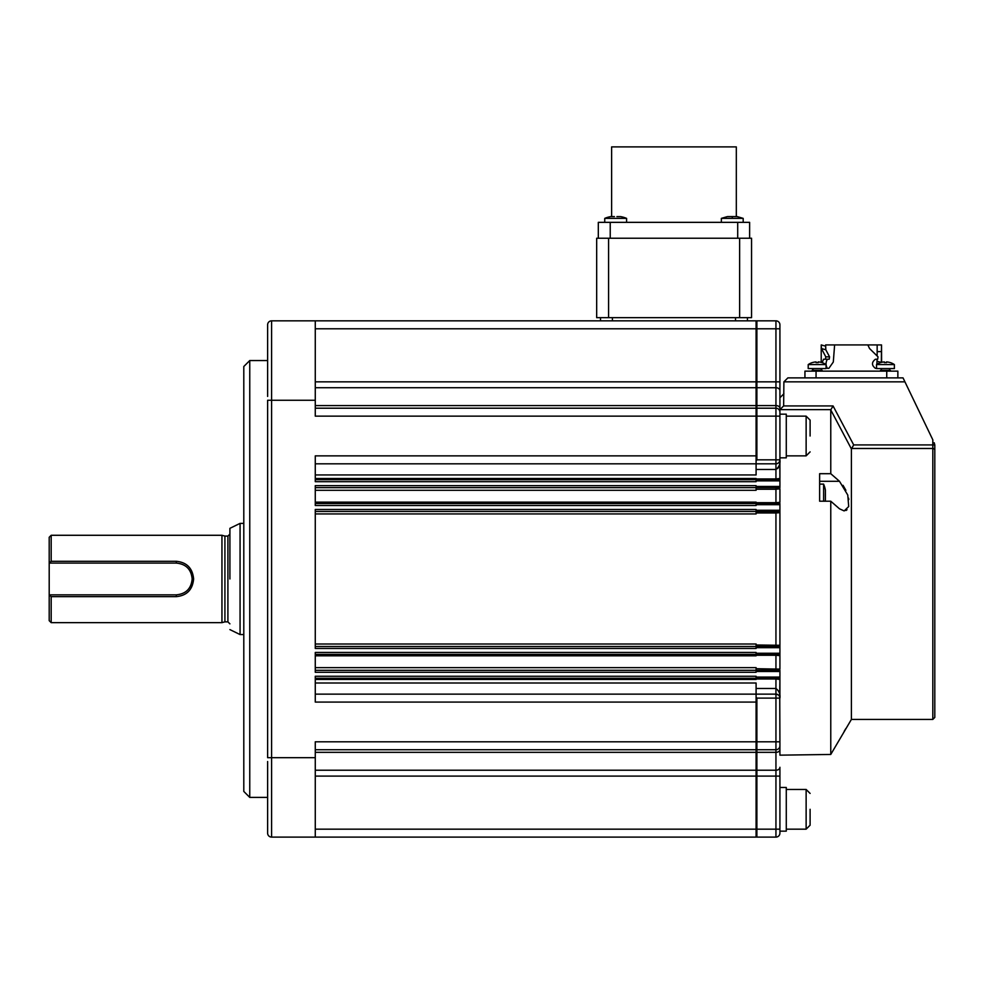 <?xml version="1.0" encoding="UTF-8"?>
<svg xmlns="http://www.w3.org/2000/svg" width="984" height="984" viewBox="0 0 984 984"><rect width="100%" height="100%" fill="white"/><g stroke="black" fill="none" stroke-linecap="round" stroke-linejoin="round"><path stroke-width="1.48" d="M822.107 371.14L822.107 370.365L812.181 370.365L813.079 369.467L812.181 368.582L813.079 369.467L812.181 370.365M817.15 368.582L826.08 368.582L826.08 364.584L808.208 364.584L808.208 368.582L817.15 368.582M826.08 364.584A15.879 15.879 0 0 0 822.058 362.604L822.034 362.641A15.855 15.855 0 0 0 818.221 361.903L818.221 362.641A15.535 13.456 180 0 0 816.068 362.641L816.068 361.903A15.855 15.855 0 0 0 812.255 362.641L812.231 362.604A15.879 15.879 0 0 0 808.208 364.584L808.208 368.582M818.221 361.903L818.221 362.641M816.068 361.903L816.068 362.641M779.918 457.843L786.278 457.843L786.278 414.166L779.918 414.166L779.918 412.173L779.918 459.836A3.973 3.973 0 0 1 775.946 463.808L777.717 463.39M739.636 317.66L751.555 317.66L751.555 238.239L596.673 238.239L596.673 317.66L739.636 317.66L739.636 238.239M779.918 520.991L779.918 512.652L775.946 512.959L775.946 511.459M823.608 501.213L823.608 484.116L819.635 484.116M825.145 501.213A27.798 27.798 0 0 0 825.404 499.946L825.404 490.13A27.798 27.798 0 0 0 823.608 484.116M616.894 216.603L620.572 216.603A27.798 27.798 0 0 1 626.587 218.374L604.742 218.374L604.742 222.347M614.434 216.603L610.756 216.578A27.798 27.798 0 0 0 604.742 218.374M736.315 216.468L736.315 146.899L611.617 146.899L611.617 216.468L610.756 216.603M732.268 216.578L732.268 218.374L743.191 218.374L737.164 216.578L727.361 216.603L721.346 218.374L721.346 222.347M810.103 436.01L810.103 420.119L810.103 436.01M810.103 809.303L810.103 825.195L810.103 809.303M267.623 808.909L267.623 825.588M267.623 803.608L267.623 761.518L267.623 803.608M267.623 396.429L267.623 324.806A3.973 3.973 0 0 1 271.596 320.833L756.093 320.833L756.093 408.2L315.274 408.2M249.752 360.55L249.752 797.397L243.798 791.431L243.798 366.503L249.752 360.55L267.623 360.55M267.623 324.806L267.623 354.338M315.274 463.808L775.946 463.808L775.946 459.836L756.88 459.836L756.093 460.967L756.093 474.952L315.274 474.952M315.274 682.994L756.093 682.994L756.093 694.138L315.274 694.138M315.274 487.633L756.093 487.633L756.093 490.303L315.274 490.303M315.274 511.459L756.093 511.459L756.093 513.943L315.274 513.943M315.274 644.003L756.093 644.003L756.093 646.488L315.274 646.488M315.274 667.644L756.093 667.644L756.093 670.313L315.274 670.313M779.918 755.159L779.918 741.801L779.918 755.159L830.767 754.457L830.767 501.213L819.635 501.213L819.635 473.698L830.767 473.698L839.487 481.287L847.765 495.038L848.7 506.526L844.174 510.93L839.487 508.802L830.767 501.213M779.918 693.265L779.918 679.44L775.946 678.985L775.946 688.48C779.144 690.965 780.472 694.163 779.918 698.111L779.918 678.259L779.685 696.77M779.918 658.985L779.918 666.832M779.918 647.669L756.093 647.669L756.093 646.488L779.918 646.488L779.918 511.459L779.918 655.615L775.995 655.27M845.92 510.524L847.015 509.749M848.823 499.54L848.565 498.101M845.896 490.315L843.03 485.333M934.8 477.166L934.8 717.434L934.8 444.928L932.82 444.928L932.82 719.415L851.406 719.415L851.406 448.925L830.767 409.91L833.054 405.925L853.694 444.928L851.406 448.925M830.767 754.457L851.406 719.415M845.871 728.541L844.223 731.247M876.51 368.36L875.44 368.36C871.504 365.31 871.504 362.272 875.44 359.221L877.691 359.221L878.036 356.848L869.536 348.521L867.863 344.929L825.625 344.929L825.822 349.8L829.574 356.848L825.785 356.848L821.443 348.521L821.222 344.929L821.222 362.395M881.59 362.346L881.516 344.929L881.344 362.407M732.268 218.374L721.346 218.374M743.191 218.374L743.191 222.347M822.144 362.641L823.571 359.221L829.204 359.221L829.574 356.848M825.428 359.221L825.785 356.848M243.798 523.377L240.071 523.377L240.071 634.569L229.899 629.6M229.899 578.973L229.899 528.334L229.899 578.973M224.918 621.863L227.907 621.863L227.907 536.083L224.918 536.083L224.918 621.863L221.953 622.651L51.18 622.651L51.18 596.648L49.2 594.853L49.2 620.67L51.18 622.651M224.918 536.083L221.953 535.284L221.953 622.651M221.953 535.284L51.18 535.284L51.18 561.298L176.284 561.298C186.812 562.319 192.581 568.211 193.614 578.973C192.593 589.723 186.812 595.615 176.284 596.648L51.18 596.648M176.284 561.298L176.284 563.082L49.2 563.082L49.2 594.853L176.284 594.853L176.284 596.648M51.18 535.284L49.2 537.276L49.2 563.082L51.18 561.298M176.284 563.082C185.939 564.004 191.228 569.306 192.163 578.973C191.24 588.629 185.939 593.93 176.284 594.853M881.283 362.419L877.015 361.251L876.842 364.363M827.396 359.221C825.613 362.296 825.613 365.347 827.396 368.36L828.848 368.36L833.3 362.026L834.616 344.929M825.625 344.929L838.073 344.929M876.178 368.36L876.646 367.18M881.516 344.929L877.162 344.929L877.15 355.691M877.088 359.221L877.015 361.251M877.162 344.929L865.477 344.929M881.529 351.583L877.162 351.657M816.056 377.881L816.056 371.14L804.937 371.14L804.937 377.881L804.937 371.14M816.056 371.14L886.744 371.14L886.744 377.881M897.863 377.881L897.863 371.14L886.744 371.14M825.379 493.808L825.379 496.268M934.8 444.928L934.222 442.751M934.8 675.737L934.8 717.434L932.82 719.415M853.694 444.928L932.82 444.928L932.82 439.836L903.029 377.881L787.864 377.881L783.891 381.853L783.645 405.925L779.918 409.639L779.918 390.673L779.918 412.173A3.973 3.973 0 0 0 775.946 408.2L756.88 408.2L756.88 405.592L775.946 405.592L775.946 459.836L779.918 459.836C780.472 463.772 779.144 466.982 775.946 469.454L775.946 478.962L779.918 478.495L775.946 478.962L775.946 479.688M903.029 377.881L904.234 380.39M819.635 495.038L819.635 501.213M830.767 473.698L830.767 409.91M778.27 694.889L775.946 694.138A3.973 3.973 0 0 1 779.918 698.111L775.946 698.111L775.946 694.138L756.093 694.138L756.093 696.979L756.88 698.111L775.946 698.111L775.946 741.801L779.918 741.801L779.746 696.967M778.836 462.554L779.537 461.521M779.771 460.893L779.918 479.688L779.918 459.836M777.631 468.581L778.307 467.597M775.946 320.833A3.973 3.973 0 0 1 779.918 324.806L779.918 390.673A3.973 2.94 180 0 0 775.946 387.721L756.88 387.721L756.88 328.779L775.946 328.779L775.946 320.833L756.88 320.833A1.98 1.98 0 0 0 756.093 321.005M779.918 491.114L779.918 498.949M779.918 745.761A3.973 3.973 0 0 1 775.946 749.734L775.946 829.168L756.88 829.168L756.88 770.214L775.946 770.214A3.973 2.94 180 0 0 779.918 767.274L779.918 833.14A3.973 3.973 0 0 1 775.946 837.101L775.946 829.168L779.918 829.168M778.898 679.132L779.648 679.28M315.274 678.259L756.093 678.259L756.093 679.464L315.274 679.464M756.093 668.702L779.918 669.12L779.918 655.615M315.274 654.421L756.093 654.421L756.093 655.824L315.274 655.824M756.093 644.987L779.918 645.295M779.918 502.32L775.946 502.676L779.918 502.32L779.918 488.827L775.946 489.233L775.946 487.633M315.274 502.123L756.093 502.123L756.093 503.513L315.274 503.513M315.274 478.482L756.093 478.482L756.093 479.688L315.274 479.688M747.434 320.833L747.434 317.66M600.498 317.66L600.498 320.833M779.918 480.881L756.093 480.881L756.093 479.688L779.918 479.688L779.918 487.633L756.093 487.633L756.093 486.44L779.918 486.44M779.918 504.706L756.093 504.706L756.093 503.513L779.918 503.513L779.918 511.459L756.093 511.459L756.093 510.266L779.918 510.266M779.918 671.506L756.093 671.506L756.093 670.313L779.918 670.313L779.918 678.259L756.093 678.259L756.093 677.066L779.918 677.066M779.918 749.673A3.973 2.669 0 0 1 775.946 752.342L756.88 752.342L756.88 749.734L775.946 749.734L775.946 741.801L756.093 741.801L756.093 837.101L315.274 837.101L315.274 741.801L756.093 741.801L756.093 696.979M756.093 671.506L756.093 672.293L315.274 672.293L315.274 652.441L756.093 652.441L756.093 654.421L779.918 654.421M756.093 480.881L756.093 481.68L315.274 481.68L315.274 455.863L756.093 455.863L756.093 460.967M756.093 408.372A1.98 1.98 0 0 1 756.88 408.2L756.88 416.146L779.918 416.146M315.274 320.833L271.596 320.833L271.596 757.68L267.623 757.68L267.623 400.267L315.274 400.267L315.274 320.833M756.093 836.941A1.98 1.98 0 0 0 756.88 837.101L775.946 837.101M756.093 702.084L315.274 702.084L315.274 676.266L756.093 676.266L756.093 677.066M756.093 647.669L756.093 648.468L315.274 648.468L315.274 509.478L756.093 509.478L756.093 510.266M756.093 504.706L756.093 505.505L315.274 505.505L315.274 485.641L756.093 485.641L756.093 486.44M756.093 408.2L756.093 416.146L756.88 416.146L756.88 459.836M756.093 455.863L756.093 416.146L315.274 416.146L315.274 400.267M315.274 837.101L271.596 837.101A3.973 3.973 0 0 1 267.623 833.14L267.623 761.518M756.88 698.111L756.88 749.734A1.98 1.98 0 0 1 756.093 749.574M756.093 749.734L315.274 749.734M779.918 831.148L786.278 831.148L786.278 787.471L779.918 787.471M889.524 369.467A0.898 0.898 0 0 1 890.422 368.582A0.898 0.898 0 0 0 889.524 369.467A0.898 0.898 0 0 0 890.422 370.365L880.483 370.365A0.898 0.898 0 0 0 881.381 369.467A0.898 0.898 0 0 0 880.483 368.582M749.624 238.239L749.624 222.347L598.309 222.347L598.309 238.239M885.452 368.582L894.382 368.582L894.382 364.584L876.51 364.584L876.51 368.582L885.452 368.582M894.382 364.584A15.879 15.879 0 0 0 890.36 362.604L890.348 362.641A15.855 15.855 0 0 0 886.523 361.903L886.523 362.641A15.535 13.456 180 0 0 884.382 362.641L884.382 361.903A15.855 15.855 0 0 0 880.557 362.641L880.545 362.604A15.879 15.879 0 0 0 876.51 364.584M886.523 361.903L886.523 362.641M884.382 361.903L884.382 362.641M608.592 238.239L608.592 317.66M810.103 451.89L806.13 455.863L806.13 416.146L810.103 420.119M786.278 829.168L806.13 829.168L810.103 825.195L806.13 829.168L806.13 789.451L810.103 793.424L806.13 789.451L786.278 789.451L806.13 789.451M775.946 646.488L775.946 512.959L756.093 512.959M819.635 481.287L839.487 481.287M192.163 578.973L193.614 578.973M821.296 344.929L825.625 346.196M825.822 349.8L821.443 348.521M934.8 450.266A1.98 1.771 180 0 0 932.82 448.483L851.529 448.483M904.936 381.853L783.891 381.853M783.645 405.925L833.054 405.925M830.84 409.639L779.918 409.639M756.093 688.48L775.946 688.48L775.946 694.138M775.946 678.259L775.946 678.985L756.093 678.985M775.946 463.808L775.946 469.454L756.093 469.454M756.093 478.962L775.946 478.962M779.918 328.779L775.946 328.779L775.946 381.841L315.274 381.841M779.918 381.841L775.946 381.841L775.946 405.592A3.973 2.669 180 0 1 779.918 408.262M315.274 776.105L779.918 776.105M775.946 670.313L775.946 655.27L756.093 655.27M775.946 654.421L775.946 655.27M756.093 502.676L775.946 502.676L775.946 489.233L756.093 489.233M775.946 502.676L775.946 503.513M756.093 387.721L315.274 387.721M315.274 405.592L756.093 405.592M756.093 405.703A1.98 1.328 0 0 1 756.88 405.592L756.88 387.721A1.98 1.476 0 0 0 756.093 387.844M315.274 328.779L756.88 328.779L756.88 320.833M735.515 317.66L735.515 320.833M612.405 320.833L612.405 317.66M756.88 837.101L756.88 829.168L315.274 829.168M756.093 770.091A1.98 1.476 0 0 0 756.88 770.214L756.88 752.342A1.98 1.328 0 0 1 756.093 752.231M756.093 752.342L315.274 752.342M315.274 770.214L756.093 770.214M756.093 653.241L779.918 653.241M315.274 652.441L756.093 652.441M315.274 757.68L271.596 757.68L271.596 837.101M610.228 238.239L610.228 222.347M737.705 222.347L737.705 238.239M821.222 369.467L822.107 368.582L821.222 369.467L822.107 370.365L821.222 369.467M227.907 536.083L229.899 534.091M626.587 218.374L626.587 222.347M806.13 416.146L786.278 416.146M229.899 528.334L240.071 523.377M227.907 621.863L229.899 623.844M243.798 634.569L240.071 634.569M806.13 455.863L786.278 455.863M779.918 397.745L783.891 393.772M267.623 797.397L249.752 797.397M812.231 362.604A15.879 15.879 0 0 0 808.208 364.584M890.422 371.14L890.422 370.365M880.483 371.14L880.483 370.365"/></g></svg>
